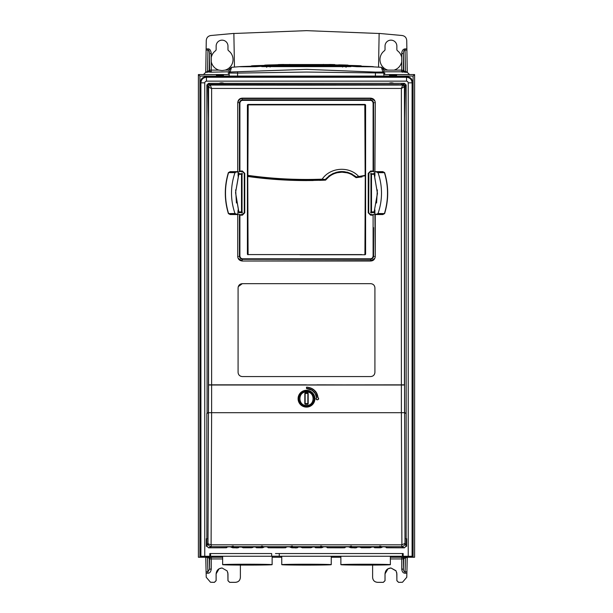 <?xml version="1.0" encoding="UTF-8"?>
<svg xmlns="http://www.w3.org/2000/svg" width="613" height="613" viewBox="0 0 613 613"><rect width="100%" height="100%" fill="white"/><g stroke="black" fill="none" stroke-linecap="round" stroke-linejoin="round"><path stroke-width="0.92" d="M265.168 65.384C248.748 65.775 248.663 65.928 264.923 65.844L274.072 65.216C261.843 65.231 261.904 65.116 274.249 64.863M274.593 65.307L273.704 65.376M270.433 65.614L265.046 65.844M264.923 65.844L253.054 65.829M266.747 65.039L264.594 65.193L263.874 65.844M255.92 66.104C234.296 66.679 234.197 66.871 255.613 66.679L264.64 65.897C247.414 65.997 247.499 65.836 264.885 65.422M253.338 65.737L252.801 65.767M250.909 66.227L239.714 66.656L250.916 66.227M372.988 66.633L362.084 66.235L381.401 67.307L382.91 72.012L375.47 72.089L306.5 69.353L230.09 72.012L231.599 67.3L240.005 66.633M346.897 66.089L270.846 65.867L262.425 66.388L350.046 66.625L346.897 66.089L346.008 67.269M341.77 65.691L337.525 65.369L336.874 65.79M337.525 65.369L280.21 65.2L272.088 65.806L340.621 65.813C342.376 65.806 342.46 65.744 340.889 65.606C342.46 65.744 342.376 65.806 340.621 65.813L340.529 65.806M328.116 64.817L289.551 64.702L281.651 65.154L331.127 65.162C332.92 65.154 333.043 65.101 331.503 64.993L327.534 65.147M274.409 64.84L266.134 65.07L274.409 64.84C263.192 65.07 263.13 65.185 274.233 65.17L283.574 64.702C276.248 64.679 276.294 64.603 283.696 64.472M275.084 65.162L274.44 64.84L277.605 64.748L274.494 64.84M332.698 64.541L280.348 64.534M348.36 65.43C365.586 65.844 365.501 66.005 348.115 65.897L357.08 66.679C378.704 66.886 378.803 66.694 357.387 66.112M362.36 66.717L360.689 65.798M338.928 64.871C351.157 65.124 351.096 65.239 338.751 65.216L347.832 65.844C364.252 65.936 364.337 65.783 348.077 65.392M348.031 65.392L348.789 65.407M349.126 65.844L348 65.124L338.085 65.17M338.69 64.84L346.245 65.039M329.426 64.472C336.752 64.61 336.706 64.679 329.304 64.702L338.591 65.17C349.808 65.185 349.87 65.078 338.767 64.848M231.599 67.3C229.078 69.254 228.258 70.127 229.162 69.92L229.162 73.024L237.606 73.093L306.5 72.05L383.838 73.024L383.838 69.92M229.162 70.257L229.162 73.062L228.143 73.062L229.162 73.522M275.467 553.547L403.185 553.547L403.185 556.282L412.603 556.282L412.603 82.318C412.273 78.947 410.426 77.092 407.047 76.771L406.549 77.269L406.549 81.138L206.451 81.138L205.263 81.636L204.765 82.832L204.765 556.282L200.903 556.282L200.903 82.824L204.765 82.824M403.185 553.547L402.419 553.547L402.419 556.252L279.267 556.252L279.267 553.547L278.509 553.547M279.267 556.213L279.267 553.547L279.267 556.213L271.666 556.213M271.666 553.547L271.666 556.252L210.581 556.252L210.581 553.547L271.666 553.547M272.126 564.657A24.742 0.429 0 0 1 247.384 565.094A24.742 0.429 0 0 1 222.642 564.657A24.742 0.429 0 0 1 247.384 564.228A24.742 0.429 0 0 1 272.126 564.657L272.126 556.213M222.642 564.657L222.642 556.252M331.242 564.665A24.742 0.429 0 0 1 306.5 565.102A24.742 0.429 0 0 1 281.758 564.665A24.742 0.429 0 0 1 306.5 564.236A24.742 0.429 0 0 1 331.242 564.665L331.242 556.252M281.758 564.665L281.758 556.252M390.358 564.665A24.742 0.429 0 0 1 365.616 565.102A24.742 0.429 0 0 1 340.874 564.665A24.742 0.429 0 0 1 365.616 564.236A24.742 0.429 0 0 1 390.358 564.665L390.358 556.252M340.874 564.665L340.874 556.252M209.815 553.547L210.581 553.547L209.815 553.547L209.815 556.282L204.765 556.282M200.397 82.326L200.903 82.824C201.24 79.468 203.095 77.613 206.451 77.269L205.953 76.771C202.574 77.092 200.727 78.947 200.397 82.326L200.397 556.282L200.903 556.282M205.953 76.771L407.047 76.771M206.451 81.138L206.451 77.269L406.549 77.269C409.905 77.613 411.76 79.468 412.097 82.824L408.227 82.824L407.737 81.636L406.549 81.138M206.872 546.321L206.336 546.321L206.336 538.72L207.11 538.72M400.634 84.755L212.42 84.648L209.523 84.333L208.535 83.345L206.842 85.031L207.087 413.392M208.535 83.345L224.12 83.345A6.927 6.927 0 0 0 219.109 83.345M224.12 83.345L393.891 83.345A6.927 6.927 0 0 0 388.88 83.345M393.891 83.345L404.465 83.345L403.477 84.333L405.162 86.019L404.565 118.332L404.565 412.603L406.158 413.392L406.158 85.031L404.465 83.345M405.883 538.72L406.664 538.72L406.664 546.321L406.128 546.321M406.158 546.206L404.994 543.356L404.557 385.01L404.572 412.718L406.151 413.507L406.158 545.984L404.427 547.823L386.734 547.777L386.734 546.949L383.945 546.834L347.295 546.834L344.506 546.949L344.506 547.777L341.97 547.823L327.61 547.777L327.61 546.949L324.829 546.834L288.171 546.834L285.39 546.949L285.39 547.777L282.854 547.823L268.494 547.777L268.494 546.949L265.713 546.834L229.055 546.834L226.266 546.949L226.266 547.777L208.573 547.823L206.865 546.114L206.842 541.08L206.849 413.507L208.428 412.718L208.558 385.01L208.006 543.348C208.014 543.769 209.041 544.267 211.094 544.819L211.623 412.71L401.377 412.71L401.906 544.819L211.094 544.819L211.339 546.681L401.661 546.681L401.898 544.827M386.734 547.777A0.843 0.843 180 0 1 385.884 546.934L385.884 546.888M344.506 547.777A0.843 0.843 -0 0 0 345.349 546.934L345.318 547.171M327.61 547.777A0.843 0.843 180 0 1 326.767 546.934L326.767 546.888M285.39 547.777A0.843 0.843 0 0 0 286.233 546.934L286.194 547.171M268.494 547.777A0.843 0.843 180 0 1 267.651 546.934L267.651 546.888M226.266 547.777A0.843 0.843 0 0 0 227.116 546.934L227.116 546.888M262.586 546.85L261.743 547.7L262.755 547.7L264.647 546.819M264.471 546.819L262.755 547.616M262.755 547.7L261.743 547.777A0.843 0.843 -0 0 0 261.897 547.777A0.843 0.843 0 0 1 261.736 547.792L256.671 547.754L256.671 547.041L254.985 546.988L238.089 547.041L238.089 547.754L233.024 547.792L235.561 547.792C237.369 548.091 238.495 547.792 238.94 546.903M253.338 546.965L252.679 547.562L253.43 546.965M252.679 547.562L243.162 547.761L251.606 547.761L251.184 547.049L252.679 546.903M241.338 546.965L243.162 547.754A0.843 0.843 -0 0 1 243.001 547.754A0.843 0.843 0 0 0 243.162 547.761M230.12 546.819L233.024 547.777A0.843 0.843 180 0 1 232.871 547.777A0.843 0.843 0 0 0 233.024 547.792M232.181 546.85L233.024 547.7L232.365 547.7L230.289 546.819M262.586 546.145L261.743 546.988L231.76 546.796M263 546.796L261.743 546.988M262.755 546.911L263.176 546.796M262.755 546.995L261.743 547.072L261.743 547.7M231.591 546.796L233.024 547.072L233.024 547.7L233.024 547.072M232.526 546.788A0.843 0.843 180 0 0 233.024 546.949L232.181 546.145M255.836 547.003A0.843 0.843 -0 0 0 256.671 547.754M252.449 546.834L251.606 547.677L252.679 547.493M251.606 547.677L251.606 547.164L252.702 546.965M251.307 547.049L243.162 547.057L251.368 546.949M242.756 546.957A0.843 0.843 180 0 0 243.162 547.057L242.081 546.903M242.066 546.965L243.162 547.164L243.162 547.677L241.422 546.965M243.162 547.677L242.311 546.834M243.162 547.087L242.702 546.957M252.058 546.957L251.606 547.087M211.339 546.681C209.148 546.298 208.037 545.187 208.006 543.348L206.865 546.114L208.573 547.823L211.339 546.681M206.842 413.392L208.42 412.603L208.435 411.752L208.435 118.332L207.838 86.019L208.328 84.832L209.523 84.333M404.442 385.01L211.615 385.01M208.558 412.695L211.623 412.71L211.623 385.01L208.558 385.01M401.906 544.819L404.994 543.356C404.994 545.172 403.883 546.283 401.661 546.681L404.427 547.823L406.135 546.137M307.657 387.324A11.425 11.425 0 0 1 308.17 387.385L311.159 388.29A11.394 11.394 0 0 1 311.289 388.351L313.979 390.083A11.402 11.402 0 0 1 314.423 390.489L316.293 392.856A11.402 11.402 0 0 1 316.362 392.971L317.925 397.546C316.814 391.301 313.059 387.853 306.669 387.209L306.676 387.125C313.082 387.738 316.86 391.209 318.017 397.538L318.109 397.707C320.346 400.243 314.438 400.519 316.415 397.799L316.492 397.592C315.511 392.251 312.239 389.27 306.669 388.642L312.101 390.243L315.22 393.523L316.576 397.576A10.137 10.137 0 0 0 310.331 389.309M306.5 390.289A8.406 8.406 85.1 0 0 298.094 398.695A8.406 8.406 85.1 0 0 306.5 407.101A8.406 8.406 85.1 0 0 314.86 399.576A8.406 8.406 85.1 0 0 306.5 390.289M401.377 385.01L401.377 412.71L404.442 412.695M316.415 397.799L316.66 397.569A10.222 10.222 0 0 0 306.669 388.473L310.515 389.385M318.017 397.538L318.492 398.695C317.703 400.22 316.913 400.22 316.132 398.695L316.477 397.852C314.883 400.534 319.909 400.304 318.055 397.776L318.109 397.707M317.925 397.546C317.427 391.692 313.672 388.251 306.669 387.209L306.676 387.125M308.462 387.378A11.486 11.486 0 0 0 306.669 387.209L306.416 387.378M316.155 398.45A1.18 1.18 0 0 1 316.469 397.86M318.492 398.695A1.18 1.18 0 0 1 318.377 399.209M317.841 397.553A0.421 0.421 0 0 0 318.001 397.837L318.055 397.776A1.18 1.18 0 0 1 318.438 398.327M312.025 388.627A11.486 11.486 0 0 1 314.124 390.106M316.093 392.381A11.486 11.486 0 0 1 316.614 393.247M317.595 395.714A11.486 11.486 0 0 1 317.909 397.377M306.5 388.389L306.577 387.263L306.669 388.558M307.657 387.316L306.584 387.339M298.431 398.695L298.477 397.845C299.32 393.4 301.994 390.994 306.5 390.627L311.91 392.711L314.523 399.538L310.132 405.898L306.5 406.764C301.604 406.281 298.914 403.592 298.431 398.695M306.5 406.718A8.023 8.023 0 0 1 304.646 390.887L304.646 391.324A7.601 7.601 0 0 0 298.906 398.327L298.906 399.055A7.601 7.601 0 0 0 313.756 400.948L314.201 400.948A8.023 8.023 0 0 1 306.5 406.718M298.899 398.695A7.601 7.601 0 0 1 306.5 391.094A7.601 7.601 0 0 1 314.101 398.695A7.601 7.601 0 0 1 306.5 406.296A7.601 7.601 0 0 1 298.899 398.695M308.186 391.286A7.601 7.601 0 0 0 304.814 391.286M304.646 390.887A8.023 8.023 0 0 1 314.523 398.695A8.023 8.023 0 0 0 304.646 390.887A8.023 8.023 0 0 1 306.5 390.673M314.201 400.948A8.023 8.023 0 0 0 314.523 398.695M306.5 405.446C298.048 405.814 297.611 392.167 306.002 391.991L306.998 391.991C315.343 392.144 315.005 405.775 306.5 405.446M306.002 391.991L304.983 393.14A0.674 0.674 0 0 0 304.814 393.584L304.814 403.592A0.674 0.674 0 0 0 305.489 404.266L307.511 404.266A0.674 0.674 0 0 0 308.186 403.592L308.186 393.584A0.674 0.674 0 0 0 308.017 393.14L306.998 391.991M304.983 393.14L306.247 392.22L305.151 393.584L305.151 403.592L307.849 403.592L307.849 393.584L305.994 391.998M307.006 391.998L308.017 393.14M305.174 393.454L307.826 393.454M400.634 84.64L403.477 84.333M381.401 67.307C386.113 70.549 382.872 69.545 383.838 70.012L383.838 73.031L382.91 72.012M375.386 75.683L375.47 72.089M237.606 75.706L237.53 72.089M229.162 73.269L229.162 75.514L229.162 72.909L230.09 72.012M380.819 546.85L379.976 547.7L380.995 547.7L382.88 546.819M382.711 546.819L380.995 547.616M380.995 547.7L379.976 547.777A0.843 0.843 -0 0 0 380.129 547.777A0.843 0.843 0 0 1 379.976 547.792L374.911 547.754L374.911 547.041L373.217 546.988L356.329 547.041L356.329 547.754L351.264 547.792L353.793 547.792C355.601 548.091 356.728 547.792 357.172 546.903M371.578 546.965L370.919 547.562L371.662 546.965M370.919 547.562L361.394 547.761L369.838 547.761L369.417 547.049L370.919 546.903M359.57 546.965L361.394 547.754A0.843 0.843 -0 0 1 361.241 547.754A0.843 0.843 0 0 0 361.394 547.761M348.353 546.819L351.264 547.777A0.843 0.843 180 0 1 351.103 547.777A0.843 0.843 0 0 0 351.264 547.792M350.414 546.85L351.264 547.7L350.605 547.7L348.529 546.819M380.819 546.145L379.976 546.988L350 546.796M381.24 546.796L379.976 546.988M380.995 546.911L381.409 546.796M380.995 546.995L379.976 547.072L379.976 547.7M349.824 546.796L351.264 547.072L351.264 547.7L351.264 547.072M350.759 546.788A0.843 0.843 180 0 0 351.264 546.949L350.414 546.145M374.099 547.141L374.068 547.003A0.843 0.843 -0 0 0 374.911 547.754M370.689 546.834L369.838 547.677L370.919 547.493M369.838 547.677L369.838 547.164L370.934 546.965M369.539 547.049L361.394 547.057L369.608 546.949M360.988 546.957A0.843 0.843 180 0 0 361.394 547.057L360.321 546.903M360.298 546.965L361.394 547.164L361.394 547.677L359.662 546.965M361.394 547.677L360.551 546.834M361.394 547.087L360.942 546.957M370.298 546.957L369.838 547.087M321.702 546.85L320.86 547.7L321.879 547.7L323.764 546.819M323.595 546.819L321.879 547.616M321.879 547.7L320.86 547.777A0.843 0.843 -0 0 0 321.013 547.777A0.843 0.843 0 0 1 320.86 547.792L315.787 547.754L315.787 547.041L314.101 546.988L297.213 547.041L297.213 547.754L292.14 547.792L294.677 547.792C296.485 548.091 297.611 547.792 298.056 546.903M312.461 546.965L311.795 547.562L312.546 546.965M311.795 547.562L302.278 547.761L310.722 547.761L310.301 547.049L311.795 546.903M300.454 546.965L302.278 547.754A0.843 0.843 -0 0 1 302.125 547.754A0.843 0.843 0 0 0 302.278 547.761M289.236 546.819L292.14 547.777A0.843 0.843 180 0 1 291.987 547.777A0.843 0.843 0 0 0 292.14 547.792M291.298 546.85L292.14 547.7L291.489 547.7L289.405 546.819M321.702 546.145L320.86 546.988L290.884 546.796M322.116 546.796L320.86 546.988M321.879 546.911L322.292 546.796M321.879 546.995L320.86 547.072L320.86 547.7M290.708 546.796L292.14 547.072L292.14 547.7L292.14 547.072M291.642 546.788A0.843 0.843 180 0 0 292.14 546.949L291.298 546.145M314.982 547.141L314.952 547.003A0.843 0.843 -0 0 0 315.787 547.754M311.565 546.834L310.722 547.677L311.795 547.493M310.722 547.677L310.722 547.164L311.818 546.965M310.423 547.049L302.278 547.057L310.484 546.949M301.872 546.957A0.843 0.843 180 0 0 302.278 547.057L301.205 546.903M301.182 546.965L302.278 547.164L302.278 547.677L300.539 546.965M302.278 547.677L301.435 546.834M302.278 547.087L301.818 546.957M311.182 546.957L310.722 547.087M350.253 66.388L349.747 66.618M262.425 66.388L262.939 66.618M265.812 66.089L266.693 67.269M270.846 65.867L270.118 67.047M340.889 65.606L340.43 65.806M271.858 65.606L272.318 65.806M275.896 65.783L275.245 65.369M279.497 66.38L280.21 65.2M289.551 64.702L288.869 65.882M332.269 65.147L331.035 65.162M281.313 64.993L331.089 65.162M285.298 65.147L284.716 64.817M283.574 64.702L283.129 64.817M348.582 66.12L348.115 65.897M323.449 64.396L324.131 65.576M284.884 64.503L285.742 65.683M327.426 65.691L328.284 64.511M339.181 65.384L338.751 65.216M329.725 64.825L329.304 64.702M346.789 65.131L329.641 64.817M242.296 98.517L370.873 98.494C374.382 100.057 375.738 101.436 374.918 102.632M237.752 171.648L237.721 102.731C238.097 99.796 239.637 98.272 242.357 98.149L370.643 98.141C373.501 98.448 375.049 99.973 375.279 102.731L374.895 176.23M374.895 209.952L374.895 214.542L382.742 214.198L375.256 214.198L375.279 256.433C374.903 259.36 373.363 260.893 370.643 261.015L242.357 261.023C239.499 260.717 237.951 259.192 237.721 256.433L237.744 214.198L230.22 214.198L228.565 213.516C224.473 199.899 224.473 186.283 228.565 172.667L230.235 171.985L238.105 171.648L238.105 176.23M374.895 171.64L375.279 102.731M374.918 256.533L374.918 256.533C375.738 257.721 374.39 259.1 370.873 260.671L370.643 261.015M370.735 260.663L242.357 261.015M238.082 256.533L238.082 256.533C237.262 257.728 238.618 259.107 242.127 260.671L242.227 260.671M237.767 214.198L238.105 209.952M238.082 102.632L238.082 102.632C238.273 100.271 239.622 98.892 242.127 98.494L242.357 98.149M211.914 385.01L404.565 384.841L404.565 117.336L405.124 86.058L404.825 85.115L403.408 84.402L399.27 84.908M317.051 384.841L401.3 385.01M213.73 84.908L399.262 84.655L209.6 84.402L208.175 85.115L207.876 86.058L208.435 117.336L208.435 384.841L306.5 384.841M208.558 384.841L208.558 86.747C208.841 87.36 209.861 87.927 211.623 88.441L401.377 88.441L404.442 86.747L404.442 384.841M207.876 86.058L208.558 86.747L210.244 85.054L211.623 88.441L211.623 384.841M403.415 84.402L402.756 85.054L306.5 85.13L210.244 85.054L209.554 84.402L211.791 84.402M405.124 86.058L404.442 86.747L402.756 85.054L401.377 88.441L401.377 384.841M355.019 376.566L370.696 376.566C373.263 376.313 374.666 374.903 374.918 372.344L374.918 287.888C374.673 285.329 373.263 283.919 370.696 283.666L306.5 283.666L370.696 283.666M370.696 376.566L242.304 376.566C239.737 376.313 238.327 374.903 238.082 372.344L238.082 287.888C238.334 285.329 239.737 283.919 242.304 283.666L306.5 283.666L242.304 283.666L238.273 286.616M376.574 214.198L378.014 213.516C380.328 206.903 381.485 200.099 381.493 193.095C381.485 186.099 380.328 179.295 378.022 172.682L384.435 172.674L382.811 171.648L384.627 172.605C388.726 186.268 388.726 199.922 384.627 213.577L382.811 214.542L374.918 214.542L375.279 256.433M238.105 214.542L230.189 214.542L228.373 213.577C224.274 199.922 224.274 186.268 228.373 172.605L230.189 171.648L238.105 171.648M403.408 84.402L401.209 84.402L401.231 85.115M371.984 283.865L373.225 284.509M374.076 285.351L374.719 286.593M241.016 376.367L239.775 375.723M238.924 374.88L238.281 373.639M242.304 376.566L257.981 376.566M303.642 376.566L306.5 376.566M374.727 373.616L374.076 374.872M373.24 375.715L372.007 376.359M237.76 171.985L234.365 171.985M232.296 171.985L230.189 171.648M236.426 171.992L234.986 172.667L228.373 172.605M236.641 214.198L234.978 213.5L228.373 213.577M384.627 172.605L384.435 172.674C388.527 186.291 388.527 199.907 384.435 213.523L382.811 214.542M378.014 213.516L384.627 213.577M382.78 171.985L376.359 171.985L378.022 172.682M382.811 171.648L374.918 171.648L382.55 171.985M234.978 213.5C230.35 199.892 230.35 186.283 234.986 172.667M409.032 556.742L404.373 556.742L409.032 556.742M403.852 557.248L402.258 557.248M402.373 582.273L398.557 582.35L402.488 582.258L406.771 577.27L407.27 557.248L405.04 557.248M404.488 557.248L403.944 557.248M413.101 557.248L414.603 557.248L414.603 74.556L413.085 76.073L413.101 557.248L408.909 557.248L409.683 556.405L413.085 556.405M390.358 557.248L408.909 557.248M340.874 557.248L331.242 557.248M281.758 557.248L272.126 557.248M222.642 557.248L204.742 557.248A0.843 0.843 -90 0 1 203.899 556.405L203.899 556.282M199.915 556.405L203.317 556.405L204.091 557.248L199.899 557.248L199.915 76.073L198.397 74.556L203.462 74.556L205.73 72.296L206.267 40.558C206.497 37.715 208.006 36.037 210.811 35.516L233.867 33.416L234.457 67.062M198.397 74.556L198.397 557.248L199.899 557.248M210.926 557.248A1.686 1.686 90 0 0 209.24 558.941L209.569 569.125L207.899 571.837L207.876 573.216C209.677 573.293 210.803 571.929 211.255 569.125L209.569 569.125L209.569 558.941A1.686 1.686 90 0 1 211.247 557.248L211.255 558.941L209.24 558.941C208.926 557.899 208.328 557.447 207.447 557.562L205.73 557.248L208.045 557.248M208.673 557.248L209.271 557.248M398.557 582.35L396.872 580.71L396.879 573.906L396.09 570.948L390.948 567.967C387.332 568.32 385.355 570.305 385.018 573.921L385.01 580.634L383.324 582.319L377.677 582.319C374.535 582.082 372.842 580.396 372.612 577.254L372.612 565.086M398.588 582.319L396.895 580.634L396.764 572.718M395.944 570.703L390.964 567.99L387.998 568.787L385.041 573.868L385.041 580.672L383.355 582.35L377.677 582.35C374.535 582.112 372.842 580.427 372.612 577.285L372.612 577.254M227.852 572.695L227.959 580.71L229.645 582.35L235.323 582.35C238.465 582.112 240.158 580.427 240.388 577.285L240.388 565.071M210.627 582.273L214.443 582.35L216.136 580.672L216.128 573.86C216.496 570.289 218.481 568.335 222.067 567.99L227.178 570.933L227.975 573.921L227.99 580.634L229.676 582.319L235.323 582.319C238.465 582.082 240.158 580.396 240.388 577.254M205.753 557.562L206.229 577.262L210.527 582.266L214.412 582.319L216.105 580.626L216.105 573.921L219.071 568.764L222.036 567.967L227.185 570.948M233.867 33.493L306.5 30.65L379.133 33.493L378.543 67.07L379.133 33.416L402.189 35.516C404.978 36.029 406.496 37.707 406.733 40.558L407.27 72.296L409.53 74.556L414.603 74.556M387.822 70.104L394.059 70.112A10.98 10.98 0 0 0 401.707 61.775L401.707 57.384A10.98 10.98 0 0 0 397.538 50.795A1.686 1.686 0 0 1 396.856 49.446L396.856 46.067A5.915 5.915 0 0 0 390.948 40.151A5.915 5.915 0 0 0 385.033 46.067L385.033 49.446A1.686 1.686 0 0 1 384.359 50.795A10.98 10.98 0 0 0 387.814 70.104L383.838 70.097M406.748 50.082L405.032 50.082L405.032 48.887C403.009 49.155 401.898 50.718 401.707 53.569L403.392 53.569L403.392 70.112A1.686 1.686 -45 0 1 401.707 71.798L405.53 72.296L403.783 70.495A1.686 1.686 -45 0 1 402.09 72.188M383.838 71.798L401.707 71.798L401.707 70.112L403.783 70.495L403.392 53.569C403.599 50.94 404.143 49.776 405.032 50.082L405.53 71.805L407.247 71.805M383.838 73.062L384.857 73.062L383.838 73.522M199.915 76.073L413.085 76.073M223.477 75.299L216.381 75.299L223.477 75.299M389.523 75.299L396.619 75.299L389.523 75.299L390.044 75.805L389.523 75.299M204.911 556.282L203.317 556.282M409.683 556.282L409.101 556.405A0.843 0.843 90 0 1 408.258 557.248L408.258 557.248M403.155 557.248L403.185 556.282M204.911 557.248L204.911 556.405L209.815 556.282M400.396 557.248L400.396 556.252M405.124 573.216L404.994 573.209C403.139 573.132 402.059 571.768 401.745 569.125L403.431 569.14C403.561 570.895 404.113 571.806 405.101 571.837L405.124 573.216L406.771 573.186M402.067 557.248A1.686 1.686 -90 0 1 403.76 558.941L390.358 558.941M405.576 557.248L403.76 558.941L403.431 569.125L403.431 558.941A1.686 1.686 -90 0 0 401.753 557.248L401.745 569.125M212.604 557.248L212.604 556.252M209.845 557.248L209.815 556.42M205.753 71.805L210.91 72.188A1.686 1.686 45 0 1 209.217 70.495L209.608 53.569L211.293 53.569C210.803 50.297 209.692 48.733 207.968 48.887L207.968 50.082L206.252 50.082M215.462 50.795A10.98 10.98 0 0 0 211.293 57.384L211.293 61.775A10.98 10.98 0 0 0 218.941 70.112L222.052 70.556L225.163 70.112A10.98 10.98 0 0 0 228.641 50.795A1.686 1.686 0 0 1 227.967 49.446L227.967 46.067A5.915 5.915 0 0 0 222.052 40.151A5.915 5.915 0 0 0 216.144 46.067L216.144 49.446A1.686 1.686 0 0 1 215.462 50.795M209.608 53.569L209.608 53.553C209.408 50.948 208.857 49.783 207.968 50.082L207.47 71.805L209.608 70.112L211.293 70.112L211.293 71.798A1.686 1.686 45 0 1 209.608 70.112L209.608 53.553M384.857 73.062L384.734 73.522M206.213 571.806L207.899 571.837L207.424 557.248M371.026 171.977L370.604 171.019L368.237 173.379L368.237 212.803L370.604 215.163L373.102 215.163L373.578 214.657L370.574 214.657L368.712 212.803L368.712 173.379L370.574 171.525L373.578 171.533L373.578 103.214C373.386 101.168 372.26 100.049 370.198 99.835L242.802 99.835C240.74 100.042 239.614 101.168 239.422 103.214L239.422 171.533L242.426 171.525L244.288 173.379L244.281 212.795L241.821 214.657L242.426 214.657L242.396 215.163L244.763 212.803L244.763 173.379L242.396 171.019L241.974 171.977M238.97 171.977L239.898 171.019L239.898 103.214C240.112 101.413 241.062 100.471 242.725 100.371L370.275 100.371C371.938 100.471 372.88 101.421 373.102 103.214L373.102 171.019L374.03 171.977M370.275 100.371L370.689 99.352M242.725 100.371L242.311 99.352M239.898 171.019L242.396 171.019M239.53 171.533L240.449 171.533M241.062 171.533L242.426 171.525M241.062 214.657L239.422 214.657L239.898 215.163L242.396 215.163M373.102 215.163L373.102 255.95C372.888 257.744 371.938 258.694 370.275 258.793L242.725 258.793L242.802 259.322C240.74 259.115 239.614 257.989 239.422 255.95L239.422 214.657L240.066 214.657M239.422 227.569L239.422 214.657L238.97 214.205M238.97 212.857L239.376 212.458L238.94 212.404L241.974 212.857M241.974 173.333L241.53 173.786A0.506 0.506 45 0 1 242.035 174.291L241.53 173.786L238.94 173.778L239.376 173.732L238.97 173.333M244.281 173.395L244.281 212.795L244.288 173.379L244.763 173.379M239.376 212.458L238.94 212.427L235.561 192.628L238.756 211.899L241.499 211.899L241.53 212.404A0.506 0.506 135 0 0 242.035 211.899L241.499 211.899L241.499 174.291L238.756 174.291L238.94 173.778M238.94 212.404L238.756 211.899M238.94 173.763L235.561 192.62L238.756 174.291M242.725 258.793C241.062 258.694 240.12 257.744 239.898 255.95L239.898 215.163M370.275 258.793L370.198 259.322C372.26 259.115 373.386 257.989 373.578 255.95L373.578 227.576M373.47 214.657L372.551 214.657M371.938 214.657L370.574 214.657L371.026 214.205M370.604 215.163L370.574 214.657M370.604 171.019L373.102 171.019M370.574 171.525L371.938 171.533M373.578 150.131L373.578 171.525L372.934 171.533M374.03 173.333L373.624 173.732L374.06 173.763L377.439 193.095L374.06 212.427L373.624 212.458L374.03 212.857M374.03 214.205L373.578 214.657M368.237 212.803L368.903 213.14M368.903 173.05L368.712 212.803M371.026 212.857L373.624 212.458M370.513 212.351L371.509 211.899L371.47 212.404A0.506 0.506 -135 0 1 370.965 211.899L370.965 174.291A0.506 0.506 -45 0 1 371.47 173.786L371.026 173.333M374.06 173.778L371.47 173.786L371.509 174.291L374.244 174.291L374.06 173.763M374.06 212.404L377.439 193.585L374.244 174.291M370.513 173.839L371.509 174.291L371.509 211.899L374.244 211.899M365.593 104.946L365.034 104.44L247.966 104.44L365.034 104.432L365.601 104.946L365.593 254.242L365.087 254.747L299.987 254.747M247.399 254.242L247.913 254.747L247.407 254.242L247.407 104.946L247.407 254.242M247.407 104.946L247.966 104.44L247.399 104.946M365.095 254.747L365.601 254.242L365.601 104.946M313.013 254.747L358.582 254.747M328.714 176.061L333.457 173.264M336.146 172.314L344.2 171.632M347.219 172.161L352.199 174.092M248.188 104.884L247.851 175.801A390.19 360.551 -0 0 0 306.5 179.916A390.19 360.551 -0 0 0 325.227 179.502C334.882 169.862 345.234 169.019 356.291 176.95L365.149 175.801L364.812 104.884L248.188 104.884M361.578 104.884L364.812 104.884M313.212 180.521L305.013 180.567M290.708 180.276L278.448 179.64M258.226 177.801L247.744 176.467L248.081 254.579L361.678 254.579M328.813 176.851L325.564 180.138L319.618 180.368M341.885 172.192L337.365 172.705M355.984 177.578L351.9 174.697M347.042 172.812L342.062 172.192M247.744 176.467C267.23 179.203 286.807 180.567 306.477 180.574L325.564 180.138C329.817 174.989 335.288 172.337 341.97 172.192C347.349 172.253 352.046 174.077 356.061 177.655L362.076 176.896M357.356 177.502L356.122 177.647M251.322 254.579L248.081 254.579M365.149 105.221L365.149 175.372L356.291 176.95L365.149 175.801M358.482 176.253C348.95 165.916 330.185 167.303 322.154 179.18L325.227 179.479M322.154 179.165A390.014 360.321 180 0 1 306.5 179.456A390.014 360.321 180 0 1 247.851 175.356M365.264 176.467L364.919 254.579M210.244 85.054L402.756 85.054M274.072 65.216L273.636 65.384M264.64 65.897L264.172 66.112M229.162 70.005L231.637 67.307M408.227 556.282L408.227 82.824M412.603 82.318L412.097 82.824L412.097 556.282M229.101 546.834L226.496 546.911A0.843 0.843 180 0 1 226.266 546.949M229.078 546.834L265.667 546.834M268.494 546.949A0.843 0.843 180 0 1 268.249 546.911L265.69 546.834M262.241 546.788A0.843 0.843 180 0 1 261.736 546.949M261.567 546.076L260.977 546.919M233.193 546.076L233.783 546.919M254.947 546.98L238.265 547.018A0.843 0.843 180 0 1 238.089 547.041M238.089 547.754A0.843 0.843 -0 0 0 238.932 547.003M252.012 546.957A0.843 0.843 180 0 1 251.606 547.057M316.492 397.592L315.22 393.531M318.001 397.837A1.096 1.096 0 0 1 317.312 399.791A1.096 1.096 0 0 1 316.538 397.914L316.477 397.852M206.842 85.031L207.838 86.019M405.162 86.019L406.158 85.031M383.838 73.031L383.838 75.131M383.838 70.012L381.363 67.315M386.734 546.949A0.843 0.843 180 0 1 386.481 546.911L383.899 546.834M347.333 546.834L344.728 546.911A0.843 0.843 180 0 1 344.506 546.949M380.474 546.788A0.843 0.843 180 0 1 379.976 546.949M379.807 546.076L379.217 546.919M351.433 546.076L352.023 546.919M374.911 547.041A0.843 0.843 180 0 1 374.719 547.018L356.505 547.018A0.843 0.843 180 0 1 356.329 547.041M356.329 547.754A0.843 0.843 -0 0 0 357.164 547.003M370.244 546.957A0.843 0.843 180 0 1 369.838 547.057M327.61 546.949A0.843 0.843 180 0 1 327.365 546.911L324.783 546.834M288.217 546.834L285.612 546.911A0.843 0.843 180 0 1 285.39 546.949M321.358 546.788A0.843 0.843 180 0 1 320.86 546.949M320.691 546.076L320.101 546.919M292.309 546.076L292.899 546.919M314.063 546.98L297.389 547.018A0.843 0.843 180 0 1 297.213 547.041M297.213 547.754A0.843 0.843 -0 0 0 298.048 547.003M311.128 546.957A0.843 0.843 180 0 1 310.722 547.057M341.862 65.867L342.583 67.047M332.56 65.2L333.273 66.38M323.289 64.702L323.81 65.131M281.651 65.154L280.524 65.147M289.711 64.396L289.037 65.576M237.721 102.731L237.721 171.648M237.744 214.198L237.721 256.433M382.742 214.198L375.233 214.198M401.707 57.384L401.707 53.569M405.032 48.887L406.733 48.887M394.059 70.112L401.707 70.112L401.707 61.775M409.53 74.556L383.838 74.556M407.27 72.296L405.53 72.296M203.462 74.556L229.162 74.556M409.101 556.282L408.089 556.282M403.185 556.405L408.089 556.405L408.089 557.248M407.247 557.562L405.553 557.562L405.101 571.837L406.787 571.806M229.162 71.798L210.91 72.188M207.47 72.296L205.73 72.296M211.293 53.569L211.293 57.384M225.163 70.112L229.162 70.112M206.267 48.887L207.968 48.887M211.293 61.775L211.293 70.112L218.941 70.112M222.642 558.941L211.255 558.941L211.255 569.125M207.876 573.216L206.229 573.186M373.102 103.214L374.06 102.731M239.898 103.214L238.94 102.731M244.281 212.795L244.763 212.803M241.974 214.205L242.426 214.657M239.898 255.95L238.94 256.433M242.487 173.839L242.035 174.291L242.035 211.899L242.487 212.351M242.311 259.812L242.802 259.322L370.198 259.322L370.689 259.812M373.102 255.95L374.06 256.433M368.727 173.395L368.237 173.379M273.766 65.376L270.394 65.614M250.64 66.71L251.261 65.966L252.809 65.767M265.161 66.02L255.675 66.671L239.898 66.725M360.682 65.806L359.655 65.744M386.366 547.7L404.427 547.823M344.866 547.7L327.25 547.7M285.75 547.7L268.134 547.7M208.573 547.823L226.634 547.7M234.948 546.903L259.82 546.903M256.311 547.67L261.736 547.792M256.495 547.018L254.962 546.988M312.101 390.243L314.484 392.45M311.91 392.711C305.366 389.01 300.891 390.726 298.477 397.845C299.221 405.078 303.106 407.76 310.132 405.898M347.31 546.834L383.922 546.834M353.18 546.903L378.052 546.903M374.543 547.67L379.976 547.792M288.194 546.834L324.806 546.834M294.064 546.903L318.936 546.903M315.427 547.67L320.86 547.792M315.611 547.018L314.086 546.988M350.92 66.625L261.72 66.618M341.602 65.806L271.115 65.798M284.041 64.763L266.211 65.131M280.363 64.534L277.176 65.108M373.102 66.733L357.019 66.679L347.556 66.02M359.946 65.836L338.215 65.307M335.832 65.116L332.629 64.534M329.679 64.817L328.844 64.771M404.044 557.248L403.078 557.248M239.422 171.525L239.422 150.139M242.181 214.657L241.599 214.657M236.426 203.003L235.653 189.854M370.819 171.525L371.401 171.533M376.574 202.995L377.347 189.877"/></g></svg>
